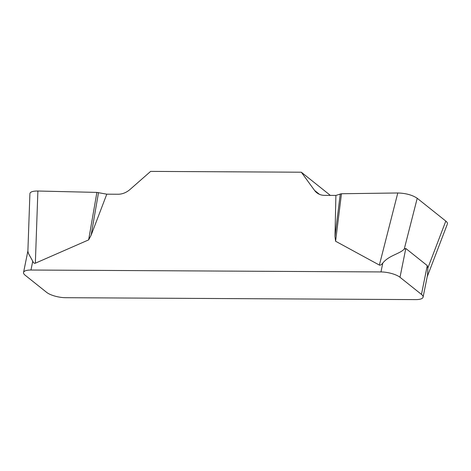<?xml version="1.0" encoding="UTF-8"?>
<svg xmlns="http://www.w3.org/2000/svg" width="471" height="471" viewBox="0 0 471 471"><rect width="100%" height="100%" fill="white"/><g stroke="black" fill="none" stroke-linecap="round" stroke-linejoin="round"><path stroke-width="0.71" d="M405.802 248.47L399.997 277.278L421.463 294.404A14.307 4.539 -168.6 0 1 423.082 297.166A14.307 4.539 -168.6 0 1 415.663 299.609L65.64 297.701A14.307 4.539 -168.6 0 1 46.635 292.367L25.169 275.235A14.307 4.539 -168.6 0 1 23.55 272.474A14.307 4.539 -168.6 0 1 30.968 270.03L380.992 271.938L382.77 263.101C388.822 255.412 399.708 253.951 404.248 249.082L405.802 248.47L427.268 265.603L427.892 267.952L427.533 275.088M382.77 263.101C381.304 264.837 380.174 265.491 379.373 265.067L335.587 241.229L334.987 236.572L335.894 195.424L341.469 193.74L397.789 192.98C405.819 193.228 412.296 194.994 417.224 198.279L445.807 221.087C447.156 222.182 447.674 223.172 447.356 224.066M330.359 195.394L301.316 172.209L314.569 190.431A17.88 14.424 -51.4 0 0 316.748 192.716A17.88 14.424 -51.4 0 0 324.548 195.359L335.894 195.424M301.316 172.209L150.638 171.391L130.078 189.424A17.88 14.424 -51.4 0 1 118.133 194.235L106.787 194.176L91.115 235.241L88.642 239.88L35.349 263.195C34.377 263.607 33.512 262.942 32.746 261.193L30.968 270.03M399.997 277.278A14.307 4.539 -168.6 0 0 380.992 271.938M29.885 194.235L27.883 251.231L28.484 253.533L32.746 261.193M29.903 193.669C30.197 191.868 32.858 190.985 37.886 191.02L96.891 192.404L106.787 194.176M98.521 192.586L91.115 235.241M37.939 191.02L96.891 192.404L88.642 239.88M340.274 193.905L334.987 236.572M341.469 193.74L335.587 241.229M421.463 294.404L427.268 265.603M314.569 190.431L319.456 194.329M37.886 191.02L35.349 263.195M379.373 265.067L397.789 192.98M427.892 267.952L445.807 221.087M417.224 198.279L404.248 249.082M423.082 297.166L427.562 274.94M27.895 250.937L23.55 272.474M447.138 224.638L427.185 276.824"/></g></svg>

